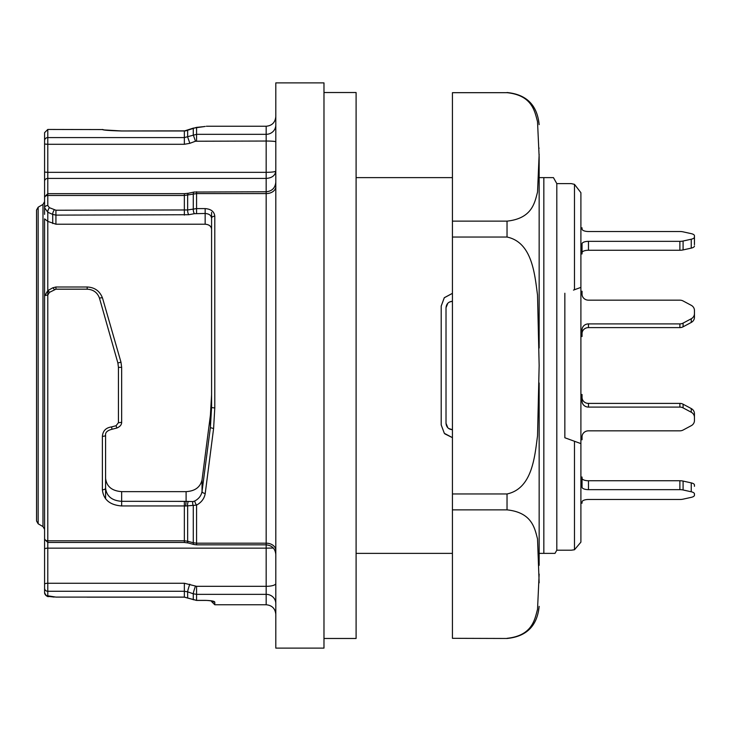 <?xml version="1.0" encoding="UTF-8"?>
<svg xmlns="http://www.w3.org/2000/svg" width="731" height="731" viewBox="0 0 731 731"><rect width="100%" height="100%" fill="white"/><g stroke="black" fill="none" stroke-linecap="round" stroke-linejoin="round"><path stroke-width="1.1" d="M44.582 214.357L44.582 132.667L47.789 129.451L47.789 137.583L184.358 137.583L196.575 134.321L266.175 134.321L266.175 126.244C271.969 125.723 275.185 122.516 275.806 116.613M194.83 500.954A3.207 1.023 -117.8 0 0 196.575 505.112L185.665 505.998L186.103 501.384L193.002 501.576L194.83 500.954C198.933 498.725 201.336 495.545 202.039 491.415L210.418 427.242L211.579 407.286L211.579 218.213C211.232 215.343 209.093 213.763 205.155 213.479L194.382 213.68A3.207 0.969 79.5 0 1 193.276 208.92L193.276 193.98A6.424 1.818 -102.1 0 1 194.126 192.034L188.497 193.24A6.424 1.818 -102.1 0 0 187.648 195.177L187.648 209.961L196.575 208.591L205.155 208.591C211.058 209.066 214.274 211.597 214.786 216.212L214.786 407.861L213.607 428.412L205.228 493.462C204.397 498.469 201.518 502.352 196.575 505.112L196.575 543.188L266.175 543.188L266.175 193.587L196.575 193.587L184.358 195.469L47.789 195.469L47.789 205.548L47.789 195.469L47.789 205.548L49.397 207.686L55.931 210.226L187.648 209.961A3.207 0.969 79.5 0 0 188.744 214.722L55.931 215.115L55.931 224.216L47.789 221.383L44.582 218.861L44.582 529.354L42.974 526.576L42.974 204.424L44.582 201.646M44.582 538.18L44.582 296.101A3.207 0.959 0 0 1 47.789 295.141L47.789 540.803L184.358 540.803L184.358 505.953L121.657 505.953C109.888 505.057 103.473 499.666 102.386 489.779L102.386 436.306C102.861 430.851 105.913 427.717 111.56 426.913L116.065 425.725L118.44 422.673L118.44 367.373L117.883 362.978L99.471 298.157C97.451 292.546 93.358 289.549 87.19 289.174L55.931 289.174L49.397 292.391L47.789 295.141M47.789 595.811L55.931 597.099L184.358 597.099L184.358 591.278L47.789 591.278L47.789 595.811A3.207 3.134 -0 0 1 44.582 592.677C46.016 595.856 47.497 597.117 49.004 596.469L49.004 596.469C46.428 596.377 44.947 595.116 44.582 592.677L44.582 538.418A3.207 2.385 0 0 0 47.789 540.803L47.789 583.256L184.358 583.256L196.575 586.326L266.175 586.326L266.175 548.149L47.789 548.149A3.207 0.941 0 0 0 44.582 549.091M105.593 498.816L105.593 466.972M102.55 298.257A3.207 0.877 162.8 0 0 102.541 298.111L120.98 362.192L121.657 367.346L121.657 421.897A3.207 0.777 180 0 1 118.44 422.673M121.657 378.219L121.657 418.059M105.593 478.302C106.543 486.48 111.898 490.93 121.657 491.634L186.103 491.634C194.967 491.122 200.276 487.221 202.039 479.929L210.418 415.126L211.579 394.813L211.579 229.187C211.213 226.171 209.075 224.508 205.155 224.216L205.155 208.591M55.931 224.216L205.155 224.216M102.386 436.306A3.207 0.959 -0 0 0 105.593 435.338L105.593 488.089C106.543 496.239 111.898 500.644 121.657 501.32L186.103 501.384L186.103 491.634M55.931 210.226L55.931 215.115L52.723 214.411L47.789 212.246L44.582 207.732A3.207 2.175 180 0 1 47.789 205.548M205.155 600.379C211.058 600.544 214.274 601.101 214.786 602.061L214.786 604.756L266.175 604.756L266.175 594.349L196.575 594.349L196.575 600.379L205.155 600.379M205.228 126.445A3.207 3.189 -108.6 0 0 204.26 126.591L193.276 128.135L184.358 130.977L121.657 130.977C109.888 130.666 103.473 130.2 102.386 129.57L47.789 129.451M323.979 82.886L323.979 648.114L275.806 648.114L275.806 82.886L323.979 82.886M211.579 600.946L211.579 601.549L211.579 600.946M211.579 290.399L211.579 212.392M214.786 216.212A3.207 2.001 180 0 0 211.579 218.213L211.579 288.443M211.579 218.213L211.579 229.187M38.158 207.211L38.158 523.789L36.55 521.011L36.55 209.989L38.158 207.211L42.974 204.424M184.358 597.099L196.575 600.379M185.665 505.998L184.358 505.953L184.358 501.32M275.806 186.661A9.631 6.926 0 0 1 266.175 193.587L266.175 178.428C272.014 177.98 275.221 175.522 275.806 171.054C275.221 171.831 272.014 172.26 266.175 172.333L266.175 141.037L195.479 141.229L193.276 134.897L193.276 128.135A3.207 1.261 -112.5 0 0 193.139 128.172A3.207 1.261 -112.5 0 0 193.03 128.236M195.479 141.229L189.85 143.313L187.648 136.98L187.648 130.374M194.126 192.034L266.175 191.778C272.023 191.202 275.231 187.995 275.806 182.138M196.575 141.037L196.575 127.422A3.207 1.736 -93.7 0 0 196.347 127.422A3.207 1.736 -93.7 0 0 196.164 127.45M204.278 126.582L196.365 127.413L185.665 130.886M212.566 601.184A3.207 3.18 -0 0 0 214.786 602.061M193.276 599.795L193.276 593.791L187.648 591.836L187.648 597.702M49.397 596.423A3.207 1.599 -83 0 1 49.004 596.469L53.966 597.053A3.207 1.599 -83.5 0 0 54.332 597.017M49.397 207.686A3.207 1.087 113.7 0 0 47.789 212.246L47.789 290.618M54.332 209.888A3.207 1.078 113.9 0 0 52.723 214.411L52.723 223.558M44.582 296.101L47.826 290.582A3.207 0.503 60.7 0 1 49.397 292.391M47.826 290.582L52.769 287.822A3.207 0.521 60.9 0 1 54.332 289.595M188.306 501.612A3.207 1.17 -85.3 0 0 187.648 506.099L187.648 541.242L193.276 542.758L193.276 505.806A3.207 1.608 -100.9 0 1 193.002 501.576M87.19 289.174L87.19 287C94.719 287.356 99.836 291.057 102.541 298.12A3.207 0.877 162.8 0 0 99.471 298.157M118.44 367.373L121.657 367.346L120.98 362.192L117.883 362.978M111.56 426.913L112.007 429.28L116.869 428.019L116.065 425.725M273.33 548.031L266.175 548.149L266.175 543.188A9.631 7.155 0 0 1 275.806 550.352M323.979 638.474L356.098 638.474L356.098 92.526L323.979 92.526M691.243 233.646L683.092 231.846L691.243 233.646A6.424 2.458 -0 0 1 694.45 235.775L694.45 244.675M588.473 231.517L588.473 231.517A6.424 2.458 180 0 1 582.05 229.059A6.424 2.458 180 0 0 588.473 231.517L679.885 231.517A6.424 2.458 -0 0 1 683.092 231.846M582.05 436.763A6.424 5.93 0 0 1 588.473 430.833A6.424 5.93 0 0 0 582.05 436.763L582.05 439.733L580.898 439.733M588.473 430.833L679.885 430.833L588.473 430.833M683.092 430.038L691.243 425.689L683.092 430.038A6.424 5.93 180 0 1 679.885 430.833M694.45 416.862L694.45 413.682A6.424 5.93 -0 0 0 691.243 408.547L683.092 404.197L683.092 407.889L691.243 412.229L691.243 408.547M588.473 499.483A6.424 2.458 0 0 0 582.05 501.941A6.424 2.458 0 0 1 588.473 499.483L679.885 499.483A6.424 2.458 180 0 0 683.092 499.154A6.424 2.458 180 0 1 679.885 499.483L588.473 499.483M691.243 497.354L683.092 499.154L691.243 497.354A6.424 2.458 180 0 0 694.45 495.225L694.45 493.909A6.424 2.458 180 0 0 691.243 491.78L691.243 482.88A6.424 2.458 -0 0 1 694.45 485.009L694.45 486.325M582.05 294.237A6.424 5.93 180 0 0 588.473 300.167L679.885 300.167L588.473 300.167A6.424 5.93 180 0 1 582.05 294.237L582.05 291.267L580.898 291.267M691.243 305.311L683.092 300.962L691.243 305.311A6.424 5.93 -0 0 1 694.45 310.447L694.45 314.138M683.092 326.803L691.243 322.453A6.424 5.93 180 0 0 694.45 317.318L694.45 313.626A6.424 5.93 -0 0 1 691.243 318.771L683.092 323.111L683.092 326.803A6.424 5.93 180 0 1 679.885 327.598L588.473 327.598A6.424 5.93 0 0 0 582.05 333.528M679.885 327.598L679.885 323.906L588.473 323.906A6.424 5.93 180 0 0 582.05 329.845L582.05 332.806L580.898 332.806M580.898 336.498L582.05 336.498L582.05 332.806M679.885 323.906A6.424 5.93 -0 0 0 683.092 323.111M683.092 300.962A6.424 5.93 -0 0 0 679.885 300.167M691.243 425.689A6.424 5.93 180 0 0 694.45 420.553L694.45 417.374A6.424 5.93 180 0 0 691.243 412.229M582.05 397.472A6.424 5.93 180 0 0 588.473 403.402L679.885 403.402A6.424 5.93 -0 0 1 683.092 404.197M683.092 407.889A6.424 5.93 180 0 0 679.885 407.094L679.885 403.402M588.473 403.402L588.473 407.094L679.885 407.094M588.473 407.094A6.424 5.93 0 0 1 582.05 401.155L582.05 394.502L580.898 394.502M580.898 477.06L582.05 477.06L582.05 487.193A6.424 2.458 0 0 0 588.473 489.651L679.885 489.651L679.885 480.751A6.424 2.458 -0 0 1 683.092 481.08L691.243 482.88M582.05 478.293A6.424 2.458 180 0 0 588.473 480.751L679.885 480.751M683.092 481.08L683.092 489.98A6.424 2.458 180 0 0 679.885 489.651M683.092 489.98L691.243 491.78M582.05 501.941L582.05 503.166L580.898 503.166M580.898 227.834L582.05 227.834L582.05 229.059M694.45 245.991A6.424 2.458 180 0 1 691.243 248.12L683.092 249.92A6.424 2.458 180 0 1 679.885 250.249L588.473 250.249A6.424 2.458 0 0 0 582.05 252.707M691.243 248.12L691.243 239.22A6.424 2.458 -0 0 0 694.45 237.091M691.243 239.22L683.092 241.02L683.092 249.92M679.885 250.249L679.885 241.349A6.424 2.458 -0 0 0 683.092 241.02M679.885 241.349L588.473 241.349L588.473 250.249M580.898 253.94L582.05 253.94L582.05 243.807A6.424 2.458 180 0 1 588.473 241.349M580.898 398.194L582.05 398.194M580.898 485.96L582.05 485.96M582.05 245.04L580.898 245.04M448.615 428.467L452.434 429.727C448.551 429.325 446.403 427.187 446.02 423.304L446.02 307.696C446.413 303.804 448.551 301.665 452.434 301.273L449.373 302.058M580.898 192.682L580.898 287.393L574.475 289.732L574.475 184.349L580.898 192.682L574.475 184.349L571.267 183.609L574.475 184.349M580.898 443.607L580.898 542.155L574.475 549.758L574.475 441.268L580.898 443.607L580.898 287.393M573.479 290.097L574.475 289.732M564.844 293.241L564.844 437.759L573.479 440.903M574.475 549.758L571.267 550.205L574.475 549.758L580.898 542.155M446.02 423.304L447.847 427.799M447.847 303.201L446.02 307.696M574.475 441.268L564.844 437.759M452.434 293.35L444.256 297.773L441.195 306.088L444.329 297.681L452.434 293.341M444.804 433.839L452.434 437.65L444.338 433.328L441.195 424.912L441.195 306.088M571.267 183.609L556.812 183.609L556.812 550.205L571.267 550.205M553.44 177.624L556.812 183.609L553.44 177.624L539.149 177.624L553.44 177.624M442.803 177.624L449.227 177.624L442.803 177.624M554.993 553.376L556.812 550.205L554.993 553.376L543.837 553.376L554.993 553.376M539.149 553.376L543.837 553.376L543.837 177.624M452.434 553.376L356.098 553.376M356.098 177.624L452.434 177.624M452.434 638.318L507.031 638.474L452.434 638.318L452.434 509.863L507.031 509.863L507.031 493.964C532.351 488.546 534.736 456.555 537.532 435.85L539.149 365.5L537.523 295.05C534.708 274.088 532.205 242.372 507.031 237.036L452.434 237.036L452.434 509.863M507.031 237.036L507.031 221.137L452.434 221.137L452.434 237.036M452.434 221.137L452.434 92.682L507.031 92.682L452.434 92.682M507.031 221.137C532.351 218.432 534.736 202.441 537.532 192.079L539.149 154.232M507.031 92.682C532.205 95.341 534.708 111.203 537.523 121.684L539.149 156.909L539.149 348.011M539.149 382.971L539.149 565.346M539.149 582.826C539.149 613.994 539.149 613.994 539.149 582.826L537.523 538.866C534.708 528.385 532.205 512.532 507.031 509.863M539.149 148.165C539.149 117.006 539.149 117.006 539.149 148.165M452.434 493.964L507.031 493.964M507.031 638.318C532.351 635.614 534.736 619.623 537.532 609.27L539.149 574.091M189.85 143.313L184.358 144.29L47.789 144.29L47.789 172.333L266.175 172.333L266.175 178.428L47.789 178.428L47.789 195.469A3.207 2.312 180 0 0 44.582 197.781M121.657 491.634L121.657 505.953M194.382 213.68L188.744 214.722M196.575 191.778L196.575 213.479M47.789 290.975L47.789 300.121M202.039 479.929L202.039 491.415A3.207 1.709 -171.9 0 0 205.228 493.462M213.607 428.412A3.207 0.841 -173.2 0 1 210.418 427.242L210.418 415.126M44.582 172.087L47.789 172.333L47.789 178.428A3.207 2.796 180 0 0 44.582 181.224M184.358 215.115L184.358 193.669L47.789 193.669L44.582 196.886M184.358 144.29L184.358 130.977M196.575 544.842L193.797 544.476A6.424 1.471 -74.9 0 1 193.276 542.758L196.575 543.188L196.575 544.842L266.175 544.842C272.023 545.417 275.231 548.625 275.806 554.482M196.575 586.326L196.575 594.349L193.276 593.791A6.424 0.64 -70.8 0 1 195.479 586.143M184.358 540.803L187.648 541.242A6.424 1.471 -74.9 0 0 188.169 542.95L184.358 542.457L184.358 540.803M189.85 584.188A6.424 0.64 -70.8 0 0 187.648 591.836L184.358 591.278L184.358 583.256M275.806 141.796A9.631 0.758 180 0 0 266.175 141.037L266.175 134.321A9.631 9.311 180 0 0 275.806 125.019M44.582 140.69A3.207 3.098 180 0 1 47.789 137.583L47.789 144.29L44.582 144.044M275.806 603.568A9.631 9.22 180 0 0 266.175 594.349L266.175 586.326A9.631 2.814 0 0 0 275.806 583.512M44.582 584.197A3.207 0.941 0 0 1 47.789 583.256L47.789 591.278A3.207 3.07 0 0 1 44.582 588.208M102.386 129.57A3.207 3.207 0 0 1 103.665 129.835M214.786 407.861A3.207 0.567 180 0 1 211.579 407.286M52.769 287.822L55.931 287L55.931 289.174M102.386 489.779A3.207 1.69 0 0 0 105.593 488.089M116.896 427.937L116.869 428.019C120.204 426.612 121.794 424.574 121.657 421.897M588.473 323.906L588.473 327.598M691.243 322.453L691.243 318.771M588.473 480.751L588.473 489.651M206.37 126.244L266.175 126.244M38.158 523.789L42.974 526.576M188.497 193.24L184.358 193.669M193.797 544.476L188.169 542.95M184.358 542.457L47.789 542.457L44.582 539.25M87.19 597.163L184.358 597.163L196.575 600.434L205.155 600.434C208.171 600.297 214.539 601.403 212.876 601.284L212.493 601.019M185.665 130.867L121.657 130.959L103.775 129.908M102.386 129.451L104.012 129.899M214.786 604.756L211.579 601.549M87.19 287L55.931 287M105.593 435.338C105.191 432.478 107.311 430.449 111.971 429.28M266.175 604.756C272.023 605.323 275.231 608.539 275.806 614.387M507.031 638.474C526.539 636.573 537.248 625.864 539.149 606.365M507.031 92.526C526.539 94.427 537.248 105.136 539.149 124.635"/></g></svg>
